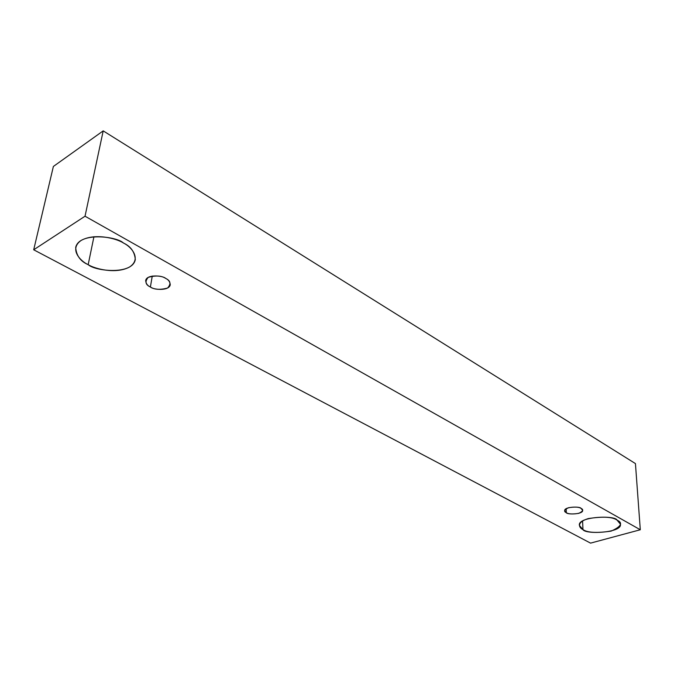 <?xml version="1.0" encoding="UTF-8"?>
<svg xmlns="http://www.w3.org/2000/svg" width="674" height="674" viewBox="0 0 674 674"><rect width="100%" height="100%" fill="white"/><g stroke="black" fill="none" stroke-linecap="round" stroke-linejoin="round"><path stroke-width="1.01" d="M85.034 216.211L640.3 529.756L635.439 463.586L103.198 130.874L85.034 216.211L103.198 130.874L53.381 166.453L33.7 249.784L53.381 166.453L103.198 130.874L635.439 463.586L640.3 529.756L590.559 543.126L33.7 249.784L85.034 216.211L33.7 249.784L590.559 543.126L640.3 529.756L85.034 216.211M582.976 529.596C578.949 527.911 576.135 522.325 588.301 518.576C602.944 516.351 612.531 516.865 617.055 520.126C623.197 522.898 621.234 526.554 611.158 531.104C596.878 533.218 587.484 532.713 582.976 529.596C585.125 534.642 622.532 532.974 620.409 524.153L617.055 520.126C615.177 514.987 577.365 516.511 579.387 525.375L582.976 529.596L582.572 520.968L582.976 529.596M88.176 264.663C80.358 261.158 68.925 249.153 80.998 240.534C94.663 232.69 116.846 238.52 123.502 243.044C131.565 246.836 141.835 259.077 129.433 267.081C115.827 274.335 94.958 268.934 88.176 264.663C95.253 271.268 132.382 275.203 135.297 259.591C134.716 251.941 130.781 246.423 123.502 243.044C116.737 236.288 79.102 231.814 75.69 247.434C76.305 255.614 80.467 261.36 88.176 264.663L93.939 236.692L88.176 264.663M150.395 287.006C145.432 284.757 144.708 281.547 148.213 277.376C155.635 275.295 161.448 275.632 165.652 278.387C170.589 280.713 171.238 283.914 167.615 288.009C160.286 290.022 154.54 289.685 150.395 287.006C153.15 289.812 169.241 291.244 170.261 284.74C169.991 281.783 168.458 279.668 165.652 278.387C162.948 275.565 146.772 274.04 145.668 280.544C145.938 283.586 147.513 285.742 150.395 287.006L152.265 276.045L150.395 287.006M566.32 512.687C563.515 511.482 564.239 509.83 568.494 507.724C574.821 506.73 579.008 506.949 581.055 508.398C583.819 509.628 583.061 511.28 578.772 513.352C572.512 514.321 568.367 514.102 566.32 512.687C567.314 514.911 583.465 514.287 582.639 510.319L581.055 508.398C580.112 506.157 563.885 506.747 564.686 510.732L566.32 512.687L566.168 508.71L566.32 512.687"/></g></svg>
